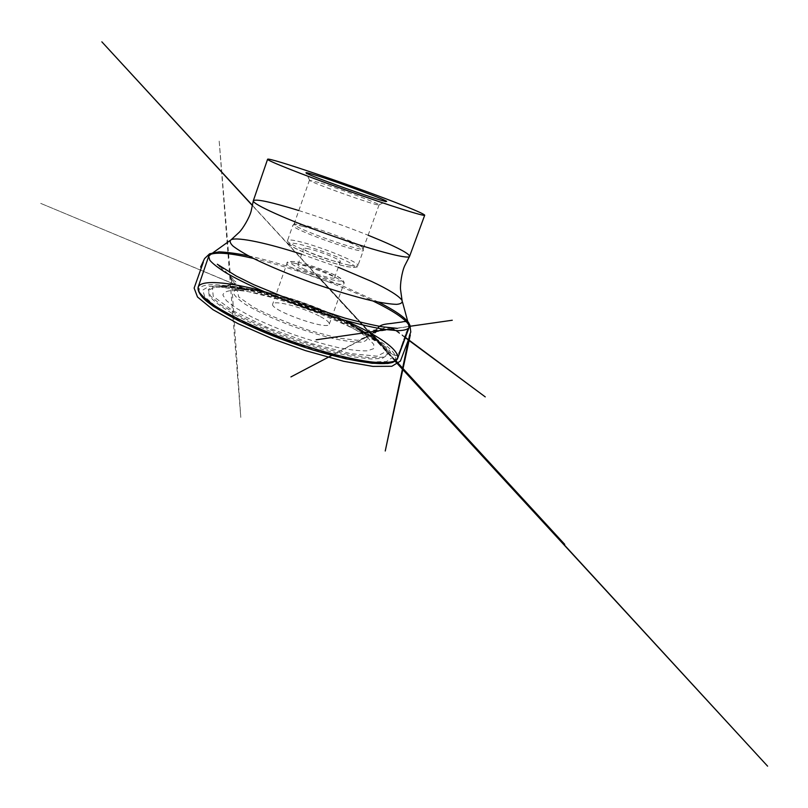 <?xml version="1.0" encoding="UTF-8"?>
<svg xmlns="http://www.w3.org/2000/svg" width="808" height="808" viewBox="0 0 808 808"><rect width="100%" height="100%" fill="white"/><g stroke="black" fill="none" stroke-linecap="round" stroke-linejoin="round"><path stroke-width="0.61" stroke-dasharray="4.04 3.03" d="M303.485 268.67C313.938 273.942 334.633 279.942 334.532 277.74C335.906 275.851 313.858 266.791 303.151 264.792C299.98 264.166 298.253 264.145 297.97 264.721C297.809 265.448 299.647 266.761 303.485 268.67M298.809 210.545C322.22 217.907 345.319 226.139 368.115 235.229M320.412 316.615C326.654 319.968 329.614 322.483 329.28 324.139C328.735 331.199 268.67 309.807 272.71 304C273.286 302.737 276.134 302.485 281.234 303.222C291.668 304.717 309.848 310.939 320.412 316.615M253.51 258.449C289.85 266.923 339.431 284.578 372.942 300.98M359.499 330.078C367.63 334.33 374.447 338.411 379.962 342.309L389.84 350.945L392.334 357.601L386.497 361.489L372.114 361.974L349.965 358.701C331.836 354.651 312.211 349.046 291.092 341.865C270.195 334.078 251.439 326.028 234.835 317.706L215.605 306.242L204.767 296.778L202.697 290.072L208.838 286.486L221.947 286.042C254.853 288.092 319.938 309.171 359.499 330.078M348.814 326.089C357.277 330.533 363.812 334.653 368.428 338.451L373.811 344.42L373.549 348.702L367.256 350.834C360.075 351.076 350.228 349.965 337.683 347.49C323.947 344.248 309.272 339.956 293.668 334.633C278.215 328.896 264.135 322.947 251.429 316.786L236.098 308.111L226.412 300.677L222.877 295.051C223.533 292.304 227.018 290.739 233.33 290.345C256.934 289.89 315.14 308.161 348.814 326.089M318.948 182.467L309.676 180.416C311.646 182.871 375.659 205.666 378.74 205L379.063 204.929C380.437 204.01 338.653 188.446 318.948 182.467M303.939 225.048L294.122 223.907C290.456 227.058 364.156 253.298 363.307 248.541L362.954 247.803C359.691 243.844 322.291 229.482 303.939 225.048M308.797 248.854C305.646 248.157 303.929 248.056 303.677 248.551C301.707 250.773 340.451 264.57 340.32 261.6C341.592 260.004 319.443 251.076 308.797 248.854M395.829 360.721L319.382 277.619L379.609 342.814L368.569 329.654L385.658 348.935C383.548 346.279 380.265 343.38 375.811 340.249C359.833 329.24 336.037 317.958 304.424 306.414C272.801 295.152 243.198 288.153 226.462 287.072L214.797 287.305L208.464 290.224L209.242 295.95C213.575 301.041 220.988 306.737 231.492 313.019C243.178 319.443 257.863 326.311 275.538 333.623C294.445 340.804 312.989 346.895 331.179 351.904L354.278 356.974L371.034 358.984L382.376 358.338L387.587 354.924L385.658 348.935C387.961 351.369 390.567 353.328 393.456 354.823C398.506 357.348 399.718 350.561 401.101 346.885C403.869 340.269 406.212 330.038 409.02 327.715C406.202 330.038 403.869 340.269 401.101 346.885C400.334 350.319 398.849 353.197 396.637 355.52C392.304 354.661 388.648 352.46 385.658 348.935L373.215 335.098C371.145 332.431 375.811 330.088 377.76 328.24M408.969 325.462L409.171 327.179L408.979 325.462M386.305 329.644C401.697 327.351 393.203 328.523 385.305 329.725L376.932 331.058L331.775 355.409L384.84 327.533L374.276 332.997L375.68 332.543L371.953 335.471L372.508 333.926C376.548 328.26 380.689 323.917 388.315 323.826C394.95 323.624 402.798 320.392 408.545 322.483M297.536 262.055C307.272 264.307 317.867 267.801 329.3 272.528C335.704 275.427 339.986 277.821 342.168 279.699C342.683 281.053 340.542 281.366 335.744 280.659C325.745 278.447 314.676 274.811 302.525 269.751C295.981 266.731 291.829 264.327 290.082 262.56C290.072 261.388 292.557 261.216 297.536 262.055M301.657 254.257L338.279 267.296M343.693 319.877L359.812 329.856L365.186 337.239L357.762 340.33L337.966 338.037L309.504 330.512C288.113 323.24 269.428 315.484 253.429 307.232L238.784 297.001L237.279 290.698L248.086 289.224L268.226 292.446L293.728 299.516C312.05 305.767 328.704 312.555 343.693 319.877M345.612 320.564C318.645 308.424 290.88 298.536 262.307 290.9M199.475 292.567C191.708 270.448 303.162 298.819 361.439 330.331C387.214 343.733 401.788 356.641 393.264 361.57M357.399 327.715C319.726 307.848 257.388 287.638 226.28 285.689L213.918 286.103L208.242 289.496L210.363 295.839L220.786 304.778L239.087 315.595C254.833 323.432 272.589 331.027 292.334 338.38C312.282 345.168 330.846 350.5 347.995 354.369L369.024 357.56L382.75 357.217L388.406 353.651L386.143 347.44L376.831 339.299L357.399 327.715M356.187 327.068L378.326 340.754L386.466 351.308L377.174 356.187L350.319 353.571L310.686 343.329L267.822 327.684L232.684 310.656L213.292 296.445L212.342 287.89L227.896 286.022L255.399 290.425L289.517 299.859C313.827 308.141 336.047 317.211 356.187 327.068M345.147 320.786C315.16 304.909 262.782 288.446 242.218 288.81C236.724 289.143 233.764 290.516 233.34 292.92C234.552 295.91 238.572 299.718 245.4 304.343C257.52 311.706 275.801 320.079 296.203 327.523C309.898 332.209 322.786 336.007 334.876 338.926C345.945 341.178 354.682 342.249 361.095 342.148C365.883 341.37 367.913 339.592 367.165 336.805L362.509 331.644C358.469 328.341 352.682 324.725 345.147 320.786M302.939 226.371C296.718 224.836 293.365 224.462 292.9 225.24C289.133 228.523 364.256 255.278 363.408 250.349C365.378 247.793 323.341 231.229 302.939 226.371M349.197 265.155C329.199 261.216 284.345 243.157 287.547 240.501C288.072 239.562 291.456 239.794 297.718 241.208C318.211 245.662 360.075 262.469 357.914 265.549C357.53 266.418 354.631 266.286 349.197 265.155M346.733 266.589L353.823 267.438L354.439 265.822L348.753 262.166C336.492 255.904 312.969 247.42 298.485 244.026L290.819 242.865L289.143 244.087L294.061 247.571C305.919 253.914 332.219 263.408 346.733 266.589M295.284 263.428C290.244 262.428 287.486 262.398 287.012 263.317C283.547 267.478 343.956 288.991 343.895 283.578C345.945 280.517 311.989 266.549 295.284 263.428M217.291 264.246L222.745 270.084L219.483 265.923L221.937 267.68L235.865 281.972L230.724 277.901L234.966 283.972L230.583 277.8L219.099 140.006L240.784 417.413L231.411 279.245L230.654 278.336C229.654 275.781 231.048 279.427 230.532 278.154L232.239 282.416L231.442 281.184L232.482 285.81C231.866 284.588 233.027 283.85 235.946 283.598L220.301 286.83L226.462 287.072C233.108 287.557 240.885 288.739 249.783 290.607L40.4 203.252L248.925 290.365L233.088 287.759L245.773 289.991L228.573 287.315L221.665 287.284L244.763 290.789L271.761 297.465L291.648 303.586L319.796 313.767L346.117 325.058L361.226 332.593L379.396 343.451L368.993 335.946L358.984 330.29L370.761 336.997L355.469 328.24C363.56 332.421 370.337 336.421 375.811 340.249L395.112 361.237M395.385 361.055L252.53 205.707M252.571 205.515L395.637 360.873M397.344 328.361L393.708 328.23L405.414 337.411M405.303 337.724L395.466 330.583M391.567 328.088L371.751 330.351L378.306 330.452L375.75 331.825L409.191 326.402L386.375 329.654M378.487 302.142L344.056 286.557C327.886 279.911 307.121 272.518 294.082 268.367C276.811 262.873 261.61 258.701 248.47 255.853M231.27 239.633L229.937 240.592M402.071 300.445L402.495 302.03M379.962 342.309L376.831 339.299C371.428 335.441 364.842 331.482 357.075 327.422C319.322 307.565 258.207 287.608 226.28 285.689L221.947 286.042M368.428 338.451L362.509 331.644C358.116 327.967 352.157 324.17 344.632 320.251C314.585 304.495 264.206 288.305 242.218 288.81L233.33 290.345M378.74 205L386.194 201.465M309.676 180.416L306.131 172.963M363.307 248.541L379.063 204.929M294.122 223.907L309.474 180.144M294.859 223.553L292.9 225.24L287.547 240.501C287.608 243.279 287.335 243.592 293.587 247.339C297.233 250.036 328.725 262.913 347.268 266.721C355.318 267.771 358.863 267.387 357.914 265.549L363.408 250.349L362.954 247.803M334.532 277.74L340.32 261.6M297.97 264.721L303.677 248.551M329.28 324.139L343.895 283.578C344.693 282.851 343.875 281.285 341.42 278.851C338.744 276.932 334.118 274.397 322.735 269.842C313.807 266.438 305.242 263.802 297.051 261.933C289.678 261.004 286.335 261.469 287.012 263.317L272.71 304"/><path stroke-width="1.21" d="M368.115 235.229L380.891 240.511C399.798 248.622 409.353 253.894 409.585 256.338L409.454 256.55C407.676 259.408 371.63 249.914 329.22 234.795C286.8 219.705 252.874 204.283 253.298 200.95L253.328 200.697C256.146 198.748 271.306 202.04 298.809 210.545M372.942 300.98L373.134 301.071C393.031 310.807 404.859 318.675 408.626 324.664L409.05 327.614C407.626 329.523 403.828 330.543 397.657 330.674L385.234 329.492C365.226 326.402 334.886 318.18 303.475 307.111C272.134 295.829 243.42 283.022 225.967 272.781C218.18 267.892 212.807 263.731 209.838 260.277L208.686 256.277L210.888 254.257C217.625 251.985 231.835 253.379 253.51 258.449M394.809 202.192C414.07 209.626 424.038 213.958 424.715 215.201C425.069 216.837 389.052 205.495 345.218 189.88C301.374 174.276 266.297 160.297 267.599 159.257C267.862 156.823 348.773 184.325 394.809 202.192M316.948 175.599C341.037 183.103 392.153 202.141 386.194 201.465C383.083 202.091 308.151 175.417 306.131 172.963C305.171 172.144 308.777 173.023 316.948 175.599M377.76 328.24C380.305 323.786 388.113 324.028 393.88 323.089L401.768 322.028C405.273 321.079 409.535 321.089 408.969 325.462M248.47 255.853C238.148 253.662 228.351 252.328 219.079 251.833L209.626 253.783L204.565 258.59L200.596 267.105L203.323 262.166L194.132 288.082L197.506 297.001L213.039 309.727L237.906 323.604L273.185 339.077L305.333 350.571L343.743 361.307L372.892 366.398L391.819 366.287L400.404 361.085L410.312 334.876L385.244 450.995L409.545 335.189L410.787 332.027L409.959 325.341L408.545 322.483L408.979 325.462M338.279 267.296L371.529 281.416C388.84 289.587 399.021 295.93 402.071 300.445C402.758 302.626 400.97 303.929 396.718 304.353C391.001 304.212 382.972 303.061 372.639 300.909C355.126 296.809 334.956 290.779 312.12 282.81C289.395 274.548 269.953 266.478 253.783 258.59C244.42 253.722 237.471 249.541 232.957 246.036C229.927 243.026 229.361 240.885 231.27 239.633C238.299 236.794 268.408 243.41 301.657 254.257M262.307 290.9C228.351 281.921 200.727 279.487 198.152 287.153L199.051 291.87C201.838 295.789 207.04 300.394 214.645 305.687C231.734 316.706 260.146 329.967 291.324 341.218C322.604 352.217 352.995 359.883 373.215 362.146C382.447 362.853 389.385 362.57 394.031 361.297L397.698 358.207C398.566 351.298 386.981 341.562 362.944 328.987L345.612 320.564M393.264 361.57C384.123 367.579 339.734 360.075 290.829 342.622C241.895 325.24 202.747 303 199.475 292.567M395.112 361.237L767.6 766.166L395.385 361.055M252.53 205.707L101.848 41.834L252.571 205.515M395.637 360.873L564.731 544.36L395.829 360.721M217.291 264.246L236.31 276.063L253.874 284.729L298.101 302.849L345.077 318.15C359.691 322.099 372.145 324.988 382.447 326.826L397.344 328.361M405.414 337.411L485.255 396.89L405.303 337.724M395.466 330.583L391.567 328.088M409.191 326.402L452.268 320.241L409.191 326.381M386.375 329.654L316.15 339.804L386.305 329.644M331.775 355.409L290.93 376.912L331.805 355.419M408.545 322.483C403.929 316.655 393.91 309.878 378.487 302.142M409.454 256.55L404.656 265.862C401.758 272.296 400.051 284.638 400.546 289.628L402.071 300.445M253.298 200.95L251.126 211.191C249.308 218.008 242.834 228.654 239.299 232.209L231.27 239.633M229.937 240.592L210.888 254.257M402.495 302.03L408.626 324.664M208.686 256.277L198.152 287.153C197.061 291.607 202.525 298.182 207.464 301.97L213.615 306.495L237.653 320.281C263.519 332.29 288.719 342.239 313.282 350.116L345.753 358.823L372.064 363.287L387.83 363.469L392.294 362.529C395.637 361.095 397.445 359.651 397.698 358.207L409.05 327.614M267.599 159.257L253.328 200.697M424.715 215.201L409.585 256.338"/></g></svg>
